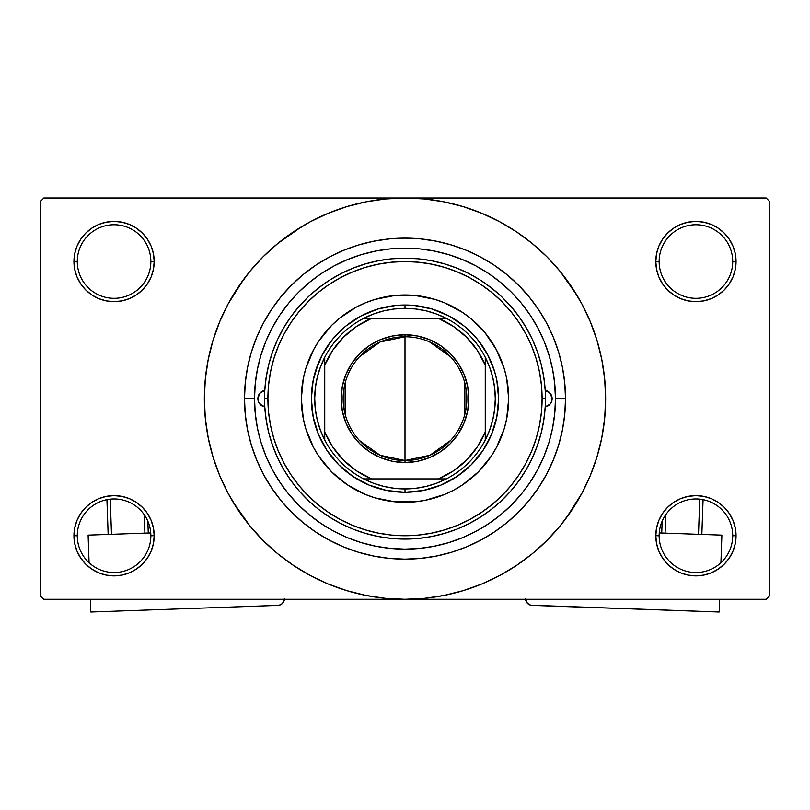 <?xml version="1.0" encoding="UTF-8"?>
<svg xmlns="http://www.w3.org/2000/svg" width="810" height="810" viewBox="0 0 810 810"><rect width="100%" height="100%" fill="white"/><g stroke="black" fill="none" stroke-linecap="round" stroke-linejoin="round"><path stroke-width="1.21" d="M732.716 535.744A36.784 36.784 0 0 0 695.932 498.96A36.784 36.784 0 0 0 659.148 535.744L655.806 535.744A40.125 40.125 0 0 1 695.932 495.619A40.125 40.125 0 0 1 736.057 535.744L732.716 535.744A36.784 36.784 0 0 1 695.932 572.528A36.784 36.784 0 0 1 659.148 535.744A36.784 36.784 0 0 1 695.932 498.96A36.784 36.784 0 0 1 732.716 535.744L736.057 535.744L735.288 527.917L733.01 520.385L729.294 513.449L724.302 507.364L718.227 502.382L711.291 498.666L703.758 496.388L695.932 495.619L688.105 496.388L680.572 498.666L673.637 502.382L667.551 507.364L662.57 513.449L658.854 520.385L656.576 527.917L655.806 535.744L656.576 543.571L658.854 551.104L662.57 558.039L667.551 564.114L673.637 569.106L680.572 572.822L688.105 575.1L695.932 575.87L703.758 575.1L711.291 572.822L718.227 569.106L724.302 564.114L729.294 558.039L733.01 551.104L735.288 543.571L736.057 535.744A40.125 40.125 0 0 1 695.932 575.87A40.125 40.125 0 0 1 655.806 535.744L659.148 535.744A36.784 36.784 0 0 0 695.932 572.528A36.784 36.784 0 0 0 732.716 535.744M150.852 535.744A36.784 36.784 0 0 0 114.068 498.96A36.784 36.784 0 0 0 77.284 535.744L73.943 535.744A40.125 40.125 0 0 1 114.068 495.619A40.125 40.125 0 0 1 154.194 535.744L150.852 535.744A36.784 36.784 0 0 1 114.068 572.528A36.784 36.784 0 0 1 77.284 535.744A36.784 36.784 0 0 1 114.068 498.96A36.784 36.784 0 0 1 150.852 535.744L154.194 535.744L153.424 527.917L151.146 520.385L147.43 513.449L142.449 507.364L136.363 502.382L129.428 498.666L121.895 496.388L114.068 495.619L106.242 496.388L98.709 498.666L91.773 502.382L85.698 507.364L80.706 513.449L76.99 520.385L74.712 527.917L73.943 535.744L74.712 543.571L76.99 551.104L80.706 558.039L85.698 564.114L91.773 569.106L98.709 572.822L106.242 575.1L114.068 575.87L121.895 575.1L129.428 572.822L136.363 569.106L142.449 564.114L147.43 558.039L151.146 551.104L153.424 543.571L154.194 535.744A40.125 40.125 0 0 1 114.068 575.87A40.125 40.125 0 0 1 73.943 535.744L77.284 535.744A36.784 36.784 0 0 0 114.068 572.528A36.784 36.784 0 0 0 150.852 535.744M150.852 261.529A36.784 36.784 0 0 0 114.068 224.745A36.784 36.784 0 0 0 77.284 261.529L73.943 261.529A40.125 40.125 0 0 1 114.068 221.403A40.125 40.125 0 0 1 154.194 261.529L150.852 261.529A36.784 36.784 0 0 1 114.068 298.313A36.784 36.784 0 0 1 77.284 261.529A36.784 36.784 0 0 1 114.068 224.745A36.784 36.784 0 0 1 150.852 261.529L154.194 261.529L153.424 253.702L151.146 246.179L147.43 239.233L142.449 233.159L136.363 228.167L129.428 224.461L121.895 222.173L114.068 221.403L106.242 222.173L98.709 224.461L91.773 228.167L85.698 233.159L80.706 239.233L76.99 246.179L74.712 253.702L73.943 261.529L74.712 269.365L76.99 276.888L80.706 283.824L85.698 289.909L91.773 294.901L98.709 298.606L106.242 300.885L114.068 301.664L121.895 300.885L129.428 298.606L136.363 294.901L142.449 289.909L147.43 283.824L151.146 276.888L153.424 269.365L154.194 261.529A40.125 40.125 0 0 1 114.068 301.664A40.125 40.125 0 0 1 73.943 261.529L77.284 261.529A36.784 36.784 0 0 0 114.068 298.313A36.784 36.784 0 0 0 150.852 261.529M732.716 261.529A36.784 36.784 0 0 0 695.932 224.745A36.784 36.784 0 0 0 659.148 261.529L655.806 261.529A40.125 40.125 0 0 1 695.932 221.403A40.125 40.125 0 0 1 736.057 261.529L732.716 261.529A36.784 36.784 0 0 1 695.932 298.313A36.784 36.784 0 0 1 659.148 261.529A36.784 36.784 0 0 1 695.932 224.745A36.784 36.784 0 0 1 732.716 261.529L736.057 261.529L735.288 253.702L733.01 246.179L729.294 239.233L724.302 233.159L718.227 228.167L711.291 224.461L703.758 222.173L695.932 221.403L688.105 222.173L680.572 224.461L673.637 228.167L667.551 233.159L662.57 239.233L658.854 246.179L656.576 253.702L655.806 261.529L656.576 269.365L658.854 276.888L662.57 283.824L667.551 289.909L673.637 294.901L680.572 298.606L688.105 300.885L695.932 301.664L703.758 300.885L711.291 298.606L718.227 294.901L724.302 289.909L729.294 283.824L733.01 276.888L735.288 269.365L736.057 261.529A40.125 40.125 0 0 1 695.932 301.664A40.125 40.125 0 0 1 655.806 261.529L659.148 261.529A36.784 36.784 0 0 0 695.932 298.313A36.784 36.784 0 0 0 732.716 261.529M546.183 346.548L549.737 357.463M565.512 398.642L555.478 398.642L565.512 398.642L564.742 414.376L562.434 429.948L558.606 445.237L553.291 460.06L546.558 474.306L538.458 487.812L529.082 500.469L518.501 512.143L506.827 522.713L494.181 532.099L480.664 540.199L466.428 546.932L451.595 552.238L436.317 556.065L420.734 558.384L405 559.153L389.266 558.384L373.683 556.065L358.405 552.238L343.572 546.932L329.336 540.199L315.819 532.099L303.173 522.713L291.499 512.143L280.918 500.469L271.542 487.812L263.442 474.306L256.709 460.06L251.394 445.237L247.566 429.948L245.258 414.376L244.488 398.642A160.512 160.512 0 0 1 405 238.12A160.512 160.512 0 0 1 565.512 398.642A160.512 160.512 0 0 1 405 559.153A160.512 160.512 0 0 1 244.488 398.642L245.258 382.907L247.566 367.325L251.394 352.046L256.709 337.213L263.442 322.967L271.542 309.46L280.918 296.804L291.499 285.14L303.173 274.56L315.819 265.174L329.336 257.074L343.572 250.341L358.405 245.035L373.683 241.208L389.266 238.899L405 238.12L420.734 238.899L436.317 241.208L451.595 245.035L466.428 250.341L480.664 257.074L494.181 265.174L506.827 274.56L518.501 285.14L529.082 296.804L538.458 309.46L546.558 322.967L553.291 337.213L558.606 352.046L562.434 367.325L564.742 382.907L565.512 398.642M254.522 398.591L244.488 398.642L254.522 398.642A150.478 150.478 0 0 1 405 248.154A150.478 150.478 0 0 1 555.478 398.642A150.478 150.478 0 0 1 405 549.119A150.478 150.478 0 0 1 254.522 398.642L255.241 413.383L257.408 427.994L261.002 442.321L265.974 456.222L272.292 469.577L279.875 482.244L288.674 494.1L298.596 505.045L309.531 514.957L321.398 523.756L334.064 531.35L347.409 537.668L361.321 542.639L375.637 546.223L390.248 548.39L405 549.119L419.752 548.39L434.362 546.223L448.679 542.639L462.591 537.668L475.936 531.35L488.602 523.756L500.469 514.957L511.404 505.045L521.326 494.1L530.125 482.244L537.708 469.577L544.026 456.222L548.998 442.321L552.592 427.994L554.759 413.383L555.478 398.642L554.546 381.915M566.16 518.157L581.955 493.219L590.369 475.419L597 456.88L601.789 437.785L604.675 418.304L605.647 398.642A200.647 200.647 0 0 1 405 599.279A200.647 200.647 0 0 1 204.353 398.642A200.647 200.647 0 0 1 405 197.994A200.647 200.647 0 0 1 605.647 398.642L604.675 378.969L601.789 359.498L597 340.392L590.369 321.853L581.955 304.054L571.83 287.165L560.095 271.35L546.871 256.76L532.281 243.537L516.466 231.812L505.318 224.876M232.905 501.785L249.905 525.923L263.128 540.513L277.719 553.736L293.534 565.461L310.422 575.586L328.222 584.01L346.761 590.642L365.857 595.421L385.337 598.317L405 599.279L766.159 599.279L769.5 595.937L769.5 201.336L769.5 595.937L766.159 599.279L43.841 599.279L40.5 595.937L40.5 201.336L43.841 197.994L405 197.994L43.841 197.994L40.5 201.336L40.5 595.937L43.841 599.279L405 599.279L424.663 598.317L444.143 595.421L463.239 590.642L481.778 584.01L499.578 575.586L516.466 565.461L532.281 553.736L546.871 540.513L560.095 525.923L571.83 510.108L578.765 498.96M766.159 197.994L405 197.994L766.159 197.994L769.5 201.336L766.159 197.994M554.546 415.358L554.759 413.394M496.429 447.484A103.67 103.67 0 0 0 508.67 398.642A103.67 103.67 0 0 1 405 502.301A103.67 103.67 0 0 1 301.33 398.642L303.325 378.412L305.795 368.55L313.571 349.768L318.806 341.04L331.695 325.337L339.238 318.502L356.137 307.213L365.33 302.859L374.908 299.437L394.834 295.468L415.166 295.468L435.091 299.437L444.67 302.859L462.591 312.447L470.792 318.533M544.796 342.934L543.064 338.783M539.622 331.401L536.787 325.995M464.332 260.344L458.693 258.066M450.998 255.363L445.034 253.581M437.228 251.647L431.082 250.432M394.45 248.528L388.466 249.065M380.052 250.239L374.412 251.292M365.411 253.459L360.642 254.846M322.198 272.99L317.692 276.078M306.17 512.112L310.706 515.909M317.692 521.205L322.198 524.293M360.642 542.437L365.472 543.834M374.412 545.981L380.052 547.034M431.082 546.841L437.228 545.626M445.034 543.692L450.998 541.92M529.335 483.398L532.534 478.507M536.787 471.278L539.622 465.871M543.064 458.49L544.796 454.339M508.153 570.736L516.466 565.461M577.095 295.488L560.095 271.35M301.846 226.537L277.719 243.537L263.128 256.76L249.905 271.35L238.17 287.165L231.235 298.313M243.84 279.116L228.045 304.054L219.631 321.853L213 340.392L208.21 359.498L205.325 378.969L204.353 398.642L205.325 418.304L208.21 437.785L213 456.88L219.631 475.419L228.045 493.219L238.17 510.108L249.905 525.923M293.534 565.461L304.682 572.397M667.551 233.159L662.57 239.233M658.854 276.888L659.917 279.227M151.146 246.179L147.43 239.233M121.895 222.173L114.068 221.403M129.428 298.606L131.341 297.756M142.449 289.909L147.43 283.824M151.146 520.385L150.083 518.056M142.449 564.114L147.43 558.039M680.572 498.666L678.658 499.517M667.551 507.364L662.57 513.449M658.854 551.104L662.57 558.039M688.105 575.1L695.932 575.87M516.466 231.812L499.578 221.687L481.778 213.273L463.239 206.631L444.143 201.852L424.663 198.966L405 197.994L385.337 198.966L365.857 201.852L346.761 206.631L328.222 213.273L310.422 221.687L293.534 231.812M264.789 406.873A8.363 8.363 0 0 1 257.863 398.642L259.828 393.255L264.789 390.4L266.196 377.207L268.839 364.206L272.697 351.51L277.729 339.238L283.905 327.493L291.165 316.376L299.427 306.008L308.64 296.45L318.715 287.813L329.559 280.169L341.071 273.577L353.16 268.1L365.715 263.797L378.614 260.688L391.746 258.815L405 258.188L418.254 258.815L431.386 260.688L444.285 263.797L456.84 268.1L468.929 273.577L480.441 280.169L491.285 287.813L501.36 296.45L510.573 306.008L518.835 316.376L526.095 327.493L532.271 339.238L537.303 351.51L541.161 364.206L543.804 377.207L545.211 390.4L550.172 393.255L552.137 398.642A8.363 8.363 0 0 1 545.211 406.873L543.804 420.066L541.161 433.077L537.303 445.763L532.271 458.045L526.095 469.79L518.835 480.897L510.573 491.275L501.36 500.823L491.285 509.46L480.441 517.104L468.929 523.695L456.84 529.173L444.285 533.476L431.386 536.585L418.254 538.458L405 539.085L391.746 538.458L378.614 536.585L365.715 533.476L353.16 529.173L341.071 523.695L329.559 517.104L318.715 509.46L308.64 500.823L299.427 491.275L291.165 480.897L283.905 469.79L277.729 458.045L272.697 445.763L268.839 433.077L266.196 420.066L264.789 406.873L259.828 404.018L258.37 401.507L257.863 398.642A8.363 8.363 0 0 1 264.789 390.4M356.147 490.07A103.67 103.67 0 0 0 453.853 490.07L444.67 494.414L425.22 500.307L415.166 501.805L394.834 501.805L374.908 497.836L365.33 494.414L347.409 484.836L331.695 471.936L318.806 456.233L313.571 447.505L305.795 428.733L303.325 418.861L301.33 398.642A103.67 103.67 0 0 0 313.571 447.484M313.581 447.525A103.67 103.67 0 0 0 324.8 464.322M324.932 464.484A103.67 103.67 0 0 0 339.157 478.71M339.309 478.832A103.67 103.67 0 0 0 356.117 490.05M453.883 490.05A103.67 103.67 0 0 0 470.691 478.832M470.843 478.71A103.67 103.67 0 0 0 485.068 464.484M485.2 464.322A103.67 103.67 0 0 0 496.419 447.525L491.194 456.233L478.305 471.936L462.591 484.836L453.863 490.06M264.546 398.642L267.897 398.642A137.103 137.103 0 0 1 405 261.529A137.103 137.103 0 0 1 542.103 398.642L545.454 398.642A140.454 140.454 0 0 0 405 258.188A140.454 140.454 0 0 0 264.546 398.642A140.454 140.454 0 0 1 405 258.188A140.454 140.454 0 0 1 545.454 398.642A140.454 140.454 0 0 1 405 539.085A140.454 140.454 0 0 1 264.546 398.642A140.454 140.454 0 0 0 405 539.085A140.454 140.454 0 0 0 545.454 398.642L542.103 398.642L541.444 385.195L539.47 371.891L536.2 358.84L531.674 346.174L525.913 334.003L518.997 322.461L510.988 311.658L501.947 301.684L491.974 292.653L481.17 284.634L469.628 277.719L457.468 271.968L444.801 267.432L431.75 264.171L418.436 262.197L405 261.529L391.564 262.197L378.25 264.171L365.199 267.432L352.532 271.968L340.372 277.719L328.83 284.634L318.026 292.653L308.053 301.684L299.011 311.658L291.003 322.461L284.087 334.003L278.326 346.174L273.8 358.84L270.53 371.891L268.555 385.195L267.897 398.642L268.555 412.077L270.53 425.382L273.8 438.433L278.326 451.109L284.087 463.269L291.003 474.812L299.011 485.615L308.053 495.588L318.026 504.62L328.83 512.639L340.372 519.554L352.532 525.305L365.199 529.841L378.25 533.112L391.564 535.086L405 535.744L418.436 535.086L431.75 533.112L444.801 529.841L457.468 525.305L469.628 519.554L481.17 512.639L491.974 504.62L501.947 495.588L510.988 485.615L518.997 474.812L525.913 463.269L531.674 451.109L536.2 438.433L539.47 425.382L541.444 412.077L542.103 398.642A137.103 137.103 0 0 1 405 535.744A137.103 137.103 0 0 1 267.897 398.642L264.546 398.642M554.759 383.889L552.592 369.279L548.998 354.952L544.026 341.05L537.708 327.706L530.125 315.039L521.326 303.173L511.404 292.228L500.469 282.315L488.602 273.517L475.936 265.923L462.591 259.615L448.679 254.634L434.362 251.049L419.752 248.883L405 248.154L390.248 248.883L375.637 251.049L361.321 254.634L347.409 259.615L334.064 265.923L321.398 273.517L309.531 282.315L298.596 292.228L288.674 303.173L279.875 315.039L272.292 327.706L265.974 341.05L261.002 354.952L257.408 369.279L255.241 383.889L254.522 398.642M545.211 390.4A8.363 8.363 0 0 1 552.137 398.642L551.63 401.507L550.172 404.018L545.211 406.873M548.907 354.648L547.884 351.429M547.175 349.323L546.659 347.875M545.93 345.88L545.596 344.999M544.806 342.974L544.026 341.05M361.321 254.634L347.409 259.615M261.002 442.321L265.974 456.222M448.679 542.639L462.591 537.668M315.394 371.456L322.421 354.496L332.616 339.238L345.597 326.258L360.865 316.062L377.825 309.035L395.827 305.451L414.173 305.451L432.175 309.035L449.135 316.062L464.403 326.258L477.384 339.238L487.579 354.496L494.606 371.456L496.834 380.366L498.636 398.642L496.834 416.907L491.508 434.474L482.851 450.654L471.207 464.849L457.022 476.493L440.832 485.139L423.265 490.475L405 492.267L386.734 490.475L369.168 485.139L352.978 476.493L338.793 464.849L327.149 450.654L318.492 434.474L313.166 416.907L311.364 398.642L313.166 380.366L318.492 362.809M478.305 325.337L470.762 318.502L485.129 332.869L496.429 349.768L504.205 368.55L506.675 378.412L508.67 398.642L506.675 418.861L504.205 428.733L496.429 447.505M444.67 302.859L435.091 299.437M331.695 325.337L324.871 332.869M309.228 358.972L305.795 368.55M331.695 471.936L339.238 478.771M365.33 494.414L374.908 497.836M478.305 471.936L485.129 464.403M500.772 438.311L504.205 428.733M494.606 425.817L491.508 434.474M377.825 488.238L369.168 485.139M432.175 309.035L440.832 312.133M324.8 332.95A103.67 103.67 0 0 0 301.33 398.642A103.67 103.67 0 0 1 405 294.972A103.67 103.67 0 0 1 508.67 398.642A103.67 103.67 0 0 0 485.2 332.95M485.068 332.799A103.67 103.67 0 0 0 470.843 318.563M470.691 318.441A103.67 103.67 0 0 0 453.883 307.223M453.853 307.203A103.67 103.67 0 0 0 356.147 307.203M356.117 307.223A103.67 103.67 0 0 0 339.309 318.441M339.157 318.563A103.67 103.67 0 0 0 324.932 332.799M545.282 406.863L550.041 404.18M549.686 404.544L551.59 401.618M551.499 401.841L552.137 398.642L551.499 395.442L548.097 391.483M548.421 391.686L545.282 390.41M264.718 390.41L260.314 392.728L258.025 397.011L258.501 401.841L261.903 405.8M261.579 405.587L264.718 406.863M450.542 440.508L429.867 455.281L405 460.505A61.864 61.864 0 0 0 466.864 398.642A61.864 61.864 0 0 0 405 336.778L405 334.763A63.868 63.868 0 0 1 468.868 398.642A63.868 63.868 0 0 1 405 462.51L405 336.778A61.864 61.864 0 0 1 466.864 398.642A61.864 61.864 0 0 1 405 460.505L380.133 455.281L359.458 440.508M429.259 341.729L450.542 356.764M464.859 383.019L464.859 414.264M324.739 440.002A90.285 90.285 0 0 1 324.739 357.271L320.406 367.092L317.257 377.359L315.353 387.919L314.715 398.642L315.353 409.354L317.257 419.914L320.406 430.181L324.739 440.002A90.285 90.285 0 0 0 363.639 478.892L373.45 483.236L383.717 486.385L394.288 488.288L405 488.926A90.285 90.285 0 0 1 363.639 478.892L446.361 478.892A90.285 90.285 0 0 1 405 488.926L415.712 488.288L426.283 486.385L436.55 483.236L446.361 478.892A90.285 90.285 0 0 0 485.261 440.002L489.594 430.181L492.743 419.914L494.647 409.354L495.285 398.642L494.647 387.919L492.743 377.359L489.594 367.092L485.261 357.271A90.285 90.285 0 0 1 485.261 440.002L485.261 357.271A90.285 90.285 0 0 0 446.361 318.381L436.55 314.037L426.283 310.888L415.712 308.985L405 308.347L405 305.005A93.636 93.636 0 0 0 311.364 398.642A93.636 93.636 0 0 0 405 492.267L405 488.926L405 492.267A93.636 93.636 0 0 1 311.364 398.642A93.636 93.636 0 0 1 405 305.005A93.636 93.636 0 0 1 498.636 398.642A93.636 93.636 0 0 1 405 492.267A93.636 93.636 0 0 0 498.636 398.642A93.636 93.636 0 0 0 405 305.005L405 308.347L394.288 308.985L383.717 310.888L373.45 314.037L363.639 318.381A90.285 90.285 0 0 1 446.361 318.381L363.639 318.381A90.285 90.285 0 0 0 324.739 357.271L324.739 440.002A90.285 90.285 0 0 0 363.639 478.892L438.443 478.892L453.377 470.883L466.479 460.12L477.242 447.019L485.261 432.074L485.261 365.199L477.242 350.254L466.479 337.162L453.377 326.4L438.443 318.381L371.557 318.381L356.623 326.4L343.521 337.162L332.758 350.254L324.739 365.199L324.739 432.074L332.758 447.019L343.521 460.12L356.623 470.883L371.557 478.892A86.943 86.943 0 0 1 324.739 432.074L324.739 440.002M405 334.763L417.464 335.998L429.442 339.633L440.488 345.536L450.168 353.474L458.106 363.153L464.008 374.2L467.643 386.178L468.868 398.642L467.643 411.095L464.008 423.083L458.106 434.119L450.168 443.799L440.488 451.747L429.442 457.65L417.464 461.285L405 462.51L392.536 461.285L380.558 457.65L369.512 451.747L359.832 443.799L351.894 434.119L345.992 423.083L342.357 411.095L341.132 398.642L342.357 386.178L345.992 374.2L351.894 363.153L359.832 353.474L369.512 345.536L380.558 339.633L392.536 335.998L405 334.763L405 460.505A61.864 61.864 0 0 1 343.136 398.642A61.864 61.864 0 0 1 405 336.778A61.864 61.864 0 0 0 343.136 398.642A61.864 61.864 0 0 0 405 460.505L405 462.51A63.868 63.868 0 0 1 341.132 398.642A63.868 63.868 0 0 1 405 334.763M446.361 318.381A90.285 90.285 0 0 1 485.261 357.271L485.261 365.199A86.943 86.943 0 0 0 438.443 318.381L446.361 318.381M485.261 440.002A90.285 90.285 0 0 1 446.361 478.892L438.443 478.892A86.943 86.943 0 0 0 485.261 432.074L485.261 440.002M324.739 357.271A90.285 90.285 0 0 1 363.639 318.381L371.557 318.381A86.943 86.943 0 0 0 324.739 365.199L324.739 357.271M345.141 414.264L345.141 383.019M359.458 356.764L380.133 341.992L405 336.778M150.741 532.929L88.108 535.137L150.741 532.929M90.821 612.006L90.376 599.279L90.821 612.006L277.972 605.384L90.821 612.006M89.08 562.737L88.108 535.137L89.08 562.737M284.421 598.469L282.629 603.258L280.513 604.787L277.972 605.384A6.693 6.693 0 0 0 284.401 599.279M282.629 603.258L284.34 599.775M106.93 499.659L108.155 534.428L106.93 499.659M144.271 514.745L144.919 533.132L144.271 514.745M111.496 534.317L110.251 499.152L111.496 534.317M148.26 533.01L147.845 521.164L148.26 533.01M721.892 535.137L659.259 532.929L721.892 535.137L720.92 562.737L721.892 535.137M525.579 598.469L527.371 603.258L525.579 598.469M528.353 604.128L530.732 605.212L527.371 603.258M525.599 599.279A6.693 6.693 0 0 0 532.028 605.384L719.179 612.006L530.732 605.212M719.624 599.279L719.179 612.006L719.624 599.279M699.749 499.152L698.503 534.317L699.749 499.152M665.081 533.132L665.729 514.745L665.081 533.132M701.845 534.428L703.07 499.659L701.845 534.428M662.155 521.164L661.74 533.01L662.155 521.164"/></g></svg>
